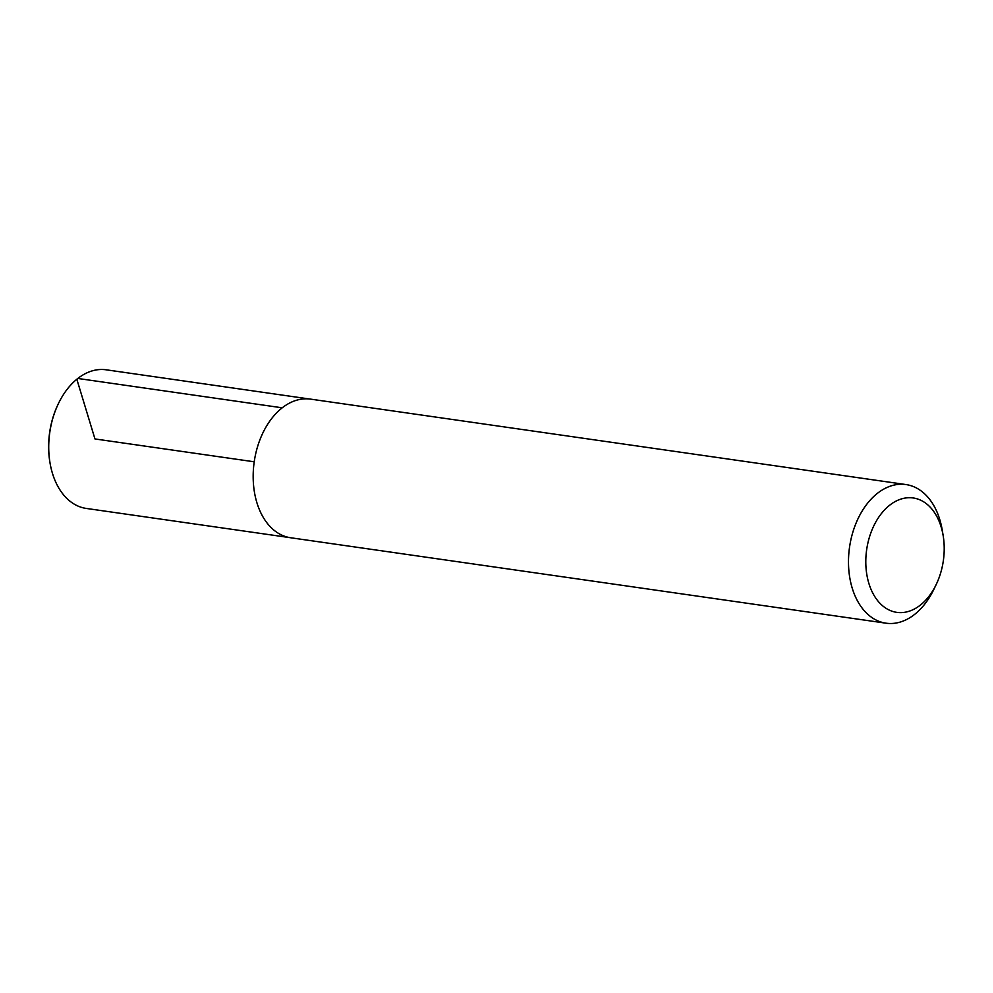<?xml version="1.0" encoding="UTF-8"?>
<svg xmlns="http://www.w3.org/2000/svg" width="993" height="993" viewBox="0 0 993 993"><rect width="100%" height="100%" fill="white"/><g stroke="black" fill="none" stroke-linecap="round" stroke-linejoin="round"><path stroke-width="1.49" d="M289.522 537.573L86.304 508.441A70.031 46.944 -81.8 0 1 49.998 462.8L49.861 462.018A68.281 45.777 -81.8 0 1 58.177 404.114L58.513 403.394A70.031 46.944 -81.8 0 1 77.814 378.457A70.031 46.944 -81.8 0 1 106.201 369.806L309.406 398.987M49.998 462.8A70.031 46.944 -81.8 0 1 58.513 403.394M889.802 505.114A57.768 38.727 -81.8 0 1 943.164 535.637A57.768 38.727 -81.8 0 1 936.138 584.641A57.768 38.727 -81.8 0 1 873.977 595.266A57.768 38.727 -81.8 0 1 889.802 505.114M936.138 584.641L933.743 589.594A70.031 46.944 -81.8 0 1 886.066 623.194A70.031 46.944 -81.8 0 1 848.692 568.306A70.031 46.944 -81.8 0 1 877.576 493.211A70.031 46.944 -81.8 0 1 905.951 484.559A70.031 46.944 -81.8 0 1 942.258 530.2L943.164 535.637M886.066 623.194L290.738 537.772A70.031 46.944 -81.8 0 1 253.376 482.883A70.031 46.944 -81.8 0 1 282.26 407.788A70.031 46.944 -81.8 0 1 310.635 399.136L905.951 484.559M254.22 461.795L94.956 438.943L76.995 379.785L77.814 378.457L282.235 407.813"/></g></svg>
